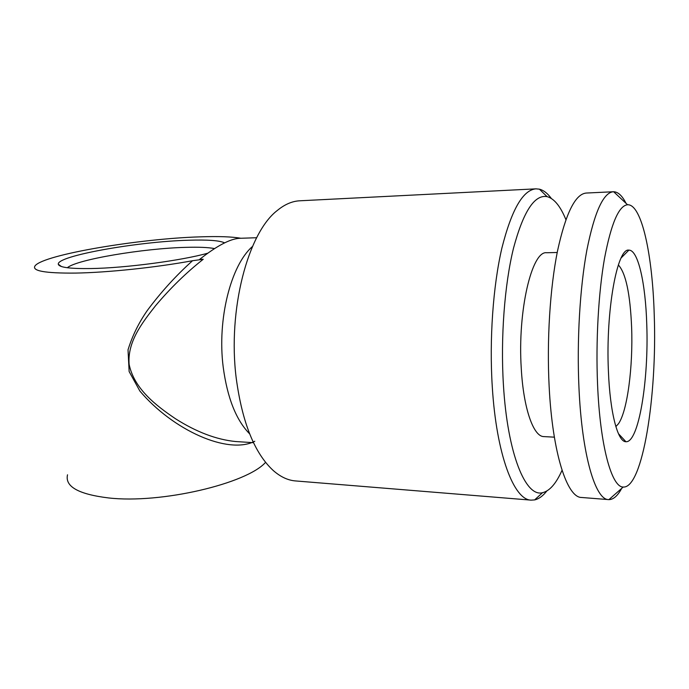<?xml version="1.0" encoding="UTF-8"?>
<svg xmlns="http://www.w3.org/2000/svg" width="689" height="689" viewBox="0 0 689 689"><rect width="100%" height="100%" fill="white"/><g stroke="black" fill="none" stroke-linecap="round" stroke-linejoin="round"><path stroke-width="1.03" d="M608.404 370.932C605.614 310.739 617.292 247.489 628.876 250.141C638.169 249.754 645.584 283.61 646.764 324.467C648.883 379.923 638.737 442.906 625.931 441.718C617.826 442.105 609.989 412.961 608.404 370.932M618.343 264.946C625.767 272.973 630.185 293.721 631.615 327.189C633.139 366.565 627.403 411.126 618.464 423.752L615.863 426.594M654.249 315.398C657.177 395.512 642.699 488.604 623.209 487.045C611.634 487.304 600.041 445.955 597.552 384.074C595.727 341.055 598.474 292.773 604.511 258.401C611.143 223.555 618.817 205.667 627.55 204.754C641.821 203.961 652.629 255.662 654.249 315.398M621.693 488.38C617.637 495.856 613.374 499.603 608.912 499.62L608.568 499.603C595.348 499.895 581.929 455.248 578.958 387.709C576.779 340.633 579.914 287.701 586.856 250.167C594.478 212.152 603.297 192.687 613.296 191.749L613.641 191.74C618.102 191.895 622.245 195.771 626.068 203.367M608.568 499.603L581.525 497.475C567.133 497.656 552.492 453.431 549.159 386.718C546.721 340.228 550.037 287.968 557.53 250.874C565.755 213.297 575.315 194.022 586.201 193.049L613.296 191.749M557.203 252.493L546.661 252.742C531.899 250.426 517.456 310.972 521.272 368.494C523.476 408.689 533.527 436.748 543.836 436.593L554.361 437.162M224.597 242.855C219.662 240.487 207.596 239.617 188.407 240.237C138.144 241.538 56.395 255.886 58.307 264.24C59.082 267.401 70.02 268.839 91.12 268.546C125.829 268.004 182.008 260.494 207.854 253.164M214.58 248.591C208.379 247.385 198.776 246.972 185.78 247.36C143.725 248.367 76.746 259.477 67.341 267.737M562.043 470.277C556.161 483.532 549.658 490.999 542.536 492.687C525.638 497.492 507.474 453.896 503.418 384.798C500.498 337.619 504.555 284.531 513.503 248.204C523.356 211.54 534.552 194.35 547.083 196.641C554.154 198.544 560.424 206.209 565.893 219.636M546.799 491.024C542.898 496.011 538.841 498.974 534.612 499.913L531.159 500.136C514.02 500.068 496.459 454.955 492.291 386.908C489.25 339.41 493.057 286.013 501.885 248.092C511.6 209.697 522.951 189.949 535.939 188.846L539.392 189.165C543.587 190.233 547.557 193.325 551.303 198.423M531.159 500.136L295.469 480.931C287.907 480.328 280.518 476.874 273.309 470.57C254.577 453.345 242.218 422.564 236.224 378.209C227.516 309.809 247.971 232.787 277.305 210.472C284.703 204.383 292.196 201.162 299.775 200.792L535.939 188.846M249.625 433.829C236.163 420.187 227.353 397.966 223.21 367.151C217.035 319.205 230.944 265.058 252.501 246.464M254.792 441.261C227.938 455.024 172.913 430.143 139.893 391.059L129.136 371.552L128.025 349.823C132.314 335.896 138.747 322.771 147.351 310.429C160.985 292.102 176.048 275.522 192.55 260.718C156.472 267.418 107.828 272.577 75.489 273.085C44.656 273.344 31.22 270.855 35.208 265.644C44.613 254.405 140.332 238.583 199.999 236.861C218.327 236.224 231.935 236.689 240.831 238.265M265.575 462.336C246.981 483.54 161.037 504.021 108.466 497.923C78.425 494.246 64.783 486.529 67.522 474.79M253.509 442.683L235.517 441.52C216.38 439.591 196.382 432.012 175.523 418.766C156.248 405.743 134.234 388.975 129.136 364.447C127.25 341.968 141.9 323.072 155.516 305.77C170.416 288.08 186.323 272.586 203.229 259.271L199.672 259.357C216.596 246.007 229.79 238.997 239.238 238.316L256.661 237.731M203.229 259.271L192.55 260.718M621.142 257.936L628.876 250.141M623.209 487.045L608.912 499.62M61.416 266.531L58.307 264.24M547.083 196.641L539.392 189.165M542.536 492.687L534.612 499.913M627.55 204.754L613.641 191.74M618.446 433.691L625.931 441.718"/></g></svg>
